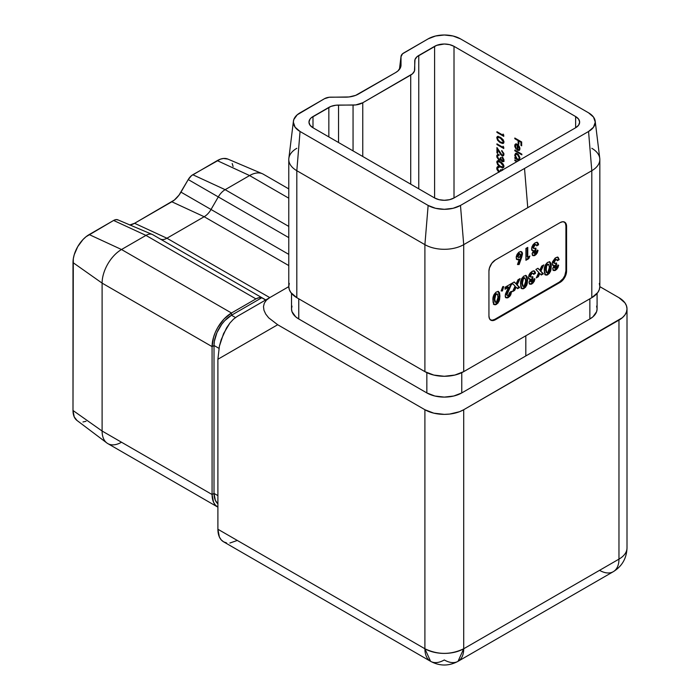 <?xml version="1.0" encoding="UTF-8"?>
<svg xmlns="http://www.w3.org/2000/svg" width="700" height="700" viewBox="0 0 700 700"><rect width="100%" height="100%" fill="white"/><g stroke="black" fill="none" stroke-linecap="round" stroke-linejoin="round"><path stroke-width="1.05" d="M490.192 319.804L492.293 320.206L494.76 319.349L559.449 282.004L563.045 278.67L564.83 275.581L565.924 270.795L565.924 225.977L565.425 223.405L564.025 221.795M527.765 257.259L529.874 256.043L528.771 258.65L525.928 260.295L525.928 248.439L527.765 247.371L527.765 257.259L527.765 247.371L525.928 248.439L525.928 260.295L528.771 258.65L529.874 256.043L527.765 257.259L527.117 256.882L527.765 257.259M533.951 252.718L534.258 253.365L534.992 253.234L536.191 251.484L538.038 250.416L536.218 254.389L534.433 255.64L532.98 255.657L532.131 253.523L533.488 250.644L531.702 249.629L531.851 247.021L533.19 244.519L535.15 242.812L537.075 242.314L538.3 243.416L538.562 244.79L536.716 245.858L536.209 244.834L535.36 244.843L533.689 246.549L533.75 248.483L535.929 248.132L535.929 250.11L533.951 252.718L535.929 250.11L535.929 248.132L533.829 248.535L533.426 247.66L535.045 245L536.209 244.834L536.716 245.858L538.562 244.79L537.548 242.489L535.15 242.812L531.589 248.701L532.35 250.521L533.488 250.644L532.114 253.916L532.892 255.605L534.975 255.377L537.25 252.963L538.038 250.416L536.191 251.484L534.992 253.234L533.304 252.35L534.992 253.234M498.312 291.489L499.275 295.671L499.923 296.039L499.529 299.898L497.954 303.118L495.556 304.78L494.034 304.561L493.054 302.225L493.054 298.025L494.008 294.569L495.959 292.241L498.137 291.454L499.494 292.696L499.923 296.039L498.662 291.637L496.414 291.953C493.771 294.184 492.616 296.931 492.94 300.178L494.218 304.684L496.466 304.386L499.074 301.262L498.435 300.895L495.819 304.01L496.466 304.386L493.911 304.447M530.863 281.286L531.895 281.803L533.102 280.044L534.94 278.976L533.12 282.949L531.344 284.2L529.891 284.217L529.043 282.082L530.39 279.204L528.605 278.197L528.911 275.144L530.101 273.079L532.394 271.197L533.977 270.874L535.211 271.976L535.465 273.35L533.628 274.418L533.111 273.394L532.271 273.402L530.679 274.925L530.661 277.051L532.84 276.701L532.84 278.679L530.863 281.286L532.84 278.679L532.84 276.701L530.74 277.104L530.337 276.229L531.947 273.56L533.111 273.394L533.628 274.418L535.465 273.35L534.459 271.049L532.053 271.373L528.491 277.27L529.261 279.081L530.39 279.204L529.016 282.485L529.795 284.165L531.886 283.938L534.153 281.523L534.94 278.976L533.102 280.044L531.895 281.803L530.215 280.91L531.895 281.803M543.76 264.915L540.864 271.233L543.384 273.796L541.31 275.004L539.822 273.499L538.344 276.71L536.27 277.909L538.781 272.44L535.867 269.474L537.941 268.275L539.814 270.174L541.686 266.114L543.76 264.915L541.686 266.114L539.814 270.174L537.941 268.275L535.867 269.474L538.781 272.44L536.27 277.909L538.344 276.71L539.822 273.499L541.31 275.004L543.384 273.796L540.216 270.865L543.384 273.796L542.736 273.429L540.837 274.523L542.736 273.429L540.216 270.865L540.864 271.233L543.76 264.915M549.666 261.844L550.62 266.026L551.267 266.394L550.874 270.252L549.299 273.473L546.901 275.144L545.387 274.916L544.399 272.58L544.399 268.38L545.352 264.924L547.304 262.596L549.483 261.809L550.839 263.051L551.267 266.394L550.008 261.993L547.759 262.308C545.125 264.539 543.97 267.286 544.294 270.533L545.562 275.039L547.811 274.741L550.428 271.618L549.78 271.25L547.164 274.365L547.811 274.741L545.256 274.803M554.558 267.601L555.599 268.118L556.798 266.359L558.644 265.3L556.824 269.273L555.039 270.524L553.586 270.533L552.738 268.398L554.094 265.519L552.309 264.512L552.457 261.905L555.074 258.142L557.077 257.189L558.197 257.39L559.169 259.674L557.322 260.733L556.806 259.717L555.966 259.726L554.207 261.625L554.356 263.366L556.535 263.016L556.535 264.994L554.558 267.601L556.535 264.994L556.535 263.016L554.435 263.419L554.032 262.544L555.651 259.875L556.815 259.717L557.322 260.733L559.169 259.674L558.154 257.373L555.747 257.696L552.186 263.585L552.956 265.405L554.094 265.519L552.72 268.8L553.499 270.489L555.581 270.252L557.856 267.846L558.644 265.3L556.798 266.359L555.599 268.118L553.91 267.225L555.599 268.118M525.962 275.529L526.925 279.703L527.572 280.079L527.17 283.938L525.604 287.158L523.206 288.82L521.684 288.601L520.704 286.256L520.704 282.065L521.657 278.6L523.6 276.281L525.788 275.494L527.144 276.736L527.572 280.079L526.312 275.669L524.055 275.993C521.421 278.224 520.266 280.971 520.59 284.217L521.867 288.724L524.108 288.426L526.724 285.303L526.076 284.926L523.469 288.05L524.108 288.426L521.561 288.488M520.065 278.6L517.16 284.918L519.689 287.481L517.606 288.68L516.128 287.175L514.649 290.395L512.566 291.594L515.086 286.116L512.164 283.159L514.246 281.96L516.119 283.859L517.983 279.799L520.065 278.6L517.983 279.799L516.119 283.859L514.246 281.96L512.164 283.159L515.086 286.116L512.566 291.594L514.649 290.395L516.128 287.175L517.606 288.68L519.689 287.481L516.512 284.541L519.689 287.481L519.041 287.105L517.142 288.207L519.041 287.105L516.512 284.541L517.16 284.918L520.065 278.6M507.028 294.578L507.404 295.496L508.532 295.277L509.793 292.434L511.639 291.366L510.738 294.875L509.635 296.476L507.666 297.868L506.082 297.815L505.251 296.45L505.452 293.974L508.515 287.245L505.059 289.24L505.059 287.262L511.901 283.308L507.028 294.578L511.901 283.308L505.059 287.262L505.059 289.24L508.515 287.245L505.19 295.794L506.126 297.841L508.27 297.57L511.639 291.366L509.793 292.434L508.375 295.382L507.412 295.496L506.38 294.21L507.028 294.578M502.784 286.598L503.711 286.589L502.425 290.973L501.104 290.955L502.784 286.598L501.104 290.955L502.425 290.973L503.711 286.589L502.784 286.598M522.497 253.82L519.12 264.53L517.484 264.521L519.278 259.42L518.061 259.849L516.39 258.746L516.233 256.707L517.09 254.328L518.7 252.368L520.546 251.51L521.964 252.079L522.445 253.138L521.509 251.711L519.321 251.947L516.18 257.451L517.116 259.63L519.278 259.42L517.484 264.521L519.12 264.53L521.727 257.101L521.08 256.734L518.472 264.154L519.12 264.53L517.615 264.154L518.472 264.154L521.08 256.734L521.727 257.101L522.497 253.82L521.85 253.444L522.497 253.82M575.628 127.759L575.628 116.55L454.011 46.34L454.011 197.969L575.628 127.759L578.602 125.186L579.644 122.15L578.602 119.122L575.628 116.55L454.011 46.34L449.558 44.616L444.308 44.012L436.686 45.351L417.051 56.691L414.995 59.544L414.47 71.015L412.422 73.868L362.757 102.76L355.731 104.93L335.869 105.228L330.916 106.418L311.281 117.749L310.012 119.122L308.971 122.15L310.012 125.186L312.988 127.759L434.604 197.969L439.058 199.684L444.308 200.287L449.558 199.684L454.011 197.969L575.628 127.759L575.628 116.55A13.72 7.919 180 0 1 579.644 122.15A13.72 7.919 180 0 1 575.628 127.759M502.626 170.31L502.206 169.094L502.889 169.785M498.75 172.156L496.912 169.4L496.799 167.764L497.481 166.731L498.785 166.819L498.785 167.528L497.665 167.799L497.543 169.47L498.54 171.281L499.59 171.71M500.071 171.395L500.36 169.96L501.121 171.054M497.472 162.479L497.411 161.84L496.764 162.216L500.36 167.02L500.999 166.653L499.756 166.653L497.508 164.474L496.79 161.84L497.21 161.009L498.33 160.79L500.955 162.015L503.274 164.229L503.939 166.705L502.714 167.86L500.36 167.02L503.361 167.702L503.956 166.373L500.36 161.648L497.35 160.912L496.764 162.216L497.718 160.781M503.081 135.249L503.081 134.032L503.781 136.36L496.939 132.405L496.939 131.696L503.081 135.249L496.939 131.696L496.939 132.405L503.781 136.36L503.081 134.032L503.081 135.249L503.729 134.873L503.081 135.249M514.815 150.789L514.815 150.08L521.841 154.131L521.841 154.84L514.815 150.789L521.841 154.84L521.841 154.131L514.815 150.08L514.815 150.789L515.436 150.43L514.815 150.789M515.384 145.574L514.727 145.74L516.11 149.205L515.349 146.002L515.865 144.812L517.764 144.629L515.471 145.259L516.11 149.205L514.806 146.597L514.903 144.699L516.32 143.964L518.604 145.442L519.68 147.35L519.855 149.38L518.928 150.5L517.186 150.133L517.186 144.961L517.186 150.133L519.207 150.377M514.815 138.731L514.815 138.023L521.666 141.969L521.666 145.819L520.957 145.416L520.957 142.275L518.858 141.059L518.858 144.2L518.149 143.798L518.149 140.656L514.815 138.731L518.149 140.656L518.149 143.798L518.858 144.2L518.858 141.059L520.957 142.275L520.957 145.416L521.666 145.819L521.666 141.969L514.815 138.023L514.815 138.731L515.436 138.373L514.815 138.731M515.384 155.094L514.727 155.173L515.681 158.077L516.093 157.841L514.815 157.579L514.815 158.287L515.436 157.938L514.815 158.287L518.779 160.571L514.815 158.287L514.815 157.579L515.681 158.077L514.727 155.173L515.489 153.475L516.819 153.414L518.332 154.464L519.864 157.57L519.216 159.758M514.815 160.624L514.815 159.906L517.37 161.385L514.815 159.906L514.815 160.624L516.758 161.744L514.815 160.624L515.436 160.265L514.815 160.624M497.472 138.154L497.411 137.515L496.764 137.891L500.36 142.695L500.999 142.327L499.756 142.327L497.508 140.149L496.79 137.515L497.21 136.684L498.33 136.465L500.955 137.69L503.274 139.904L503.939 142.38L502.714 143.535L500.36 142.695L503.361 143.377L503.956 142.048L500.36 137.322L497.35 136.588L496.764 137.891L497.718 136.456M503.081 147.411L503.081 146.195L503.781 148.523L496.939 144.567L496.939 143.859L503.081 147.411L496.939 143.859L496.939 144.567L503.781 148.523L503.081 146.195L503.081 147.411L503.729 147.035L503.081 147.411M501.874 154.919L502.871 154.971L503.256 154.009L501.681 150.553L503.799 153.352L503.387 155.811L502.127 155.768L500.885 154.752L497.639 149.607L497.639 153.291L496.939 152.88L496.939 147.508L501.874 154.919L496.939 147.508L496.939 152.88L497.639 153.291L497.639 149.607L501.926 155.662L503.405 155.794L503.956 154.446L501.681 150.553L503.256 154.009L503.877 153.65L502.819 155.006L501.874 154.919M502.18 160.877L503.195 160.423L502.206 157.649L502.206 156.94L502.889 157.623L503.93 159.862L503.475 161.612L502.18 161.586L500.771 159.845L498.969 160.134L496.912 157.237L496.799 155.601L497.481 154.569L498.785 154.656L498.785 155.365L497.831 155.435L497.481 156.205L498.199 158.734L499.59 159.548L500.36 157.798L502.18 160.877L500.36 157.798L499.835 159.46L498.916 159.39L497.464 156.546L498.785 154.656L497.385 154.621L496.764 156.126L498.969 160.134L500.771 159.845L502.18 161.586L503.37 161.683L503.956 160.3L502.206 156.94L503.256 159.906L503.877 159.548L502.18 160.877L503.492 160.554M288.776 188.904L263.314 174.204A27.449 15.846 120 0 0 249.594 175.56L288.776 198.188L249.594 175.56L225.155 189.674A13.72 7.919 120 0 0 218.286 196.919L211.032 209.484A13.72 7.919 -60 0 1 204.173 216.729L288.776 265.571L204.173 216.729L166.933 238.227A13.72 7.919 -60 0 1 160.571 239.155A13.72 7.919 -60 0 1 160.099 238.919L152.819 234.719A13.72 7.919 120 0 0 145.959 235.401L255.929 298.891L231.481 313.005L224.053 318.999L217.761 327.486L215.346 332.281L213.553 337.19L212.074 346.614L102.104 283.124L102.104 431.025L212.074 494.515L212.074 346.614A27.449 15.846 -60 0 1 231.481 313.005L255.929 298.891L145.959 235.401L121.511 249.515L231.481 313.005L121.511 249.515A27.449 15.846 120 0 0 102.104 283.124L212.074 346.614L214.016 345.494L214.349 341.364L216.956 332.588L221.778 324.24L224.796 320.635L231.481 315.245L261.748 297.771L265.632 300.011L261.748 297.771L258.991 297.692L255.929 298.891A13.72 7.919 -60 0 1 261.748 297.771L231.481 315.245L235.48 317.555L231.481 315.245L231.481 313.005L231.481 315.245A24.701 14.263 120 0 0 214.016 345.494L218.951 348.346L214.016 345.494L212.074 346.614L212.074 494.515L102.104 431.025A27.449 15.846 120 0 0 107.791 443.59L217.761 507.08A27.449 15.846 -60 0 1 212.074 494.515L214.016 493.395L214.016 345.494L214.016 493.395L217.901 495.635L214.016 493.395L212.074 494.515L213.553 502.233L215.346 505.076L217.901 507.159A27.449 15.846 -60 0 1 217.761 507.08M227.902 159.093L223.44 158.471L220.404 159.162L192.806 174.737L225.155 189.674L288.776 226.415L225.155 189.674L249.594 175.56A27.449 15.846 -60 0 1 262.316 173.705L227.85 159.075A22.873 13.204 120 0 0 217.254 160.624L191.546 175.612L188.23 179.567L179.016 195.116L174.352 200.043L134.584 223.291L129.64 225.006M218.286 196.919L288.776 237.615L218.286 196.919A13.72 7.919 -60 0 1 225.155 189.674L192.806 174.737A9.152 5.285 120 0 0 188.23 179.567L218.286 196.919L188.23 179.567L180.976 192.133L288.776 254.362L211.032 209.484L218.286 196.919M129.946 224.971A18.296 10.561 120 0 0 134.584 223.291L166.933 238.227L269.789 297.614L166.933 238.227L204.173 216.729A13.72 7.919 120 0 0 211.032 209.484L180.976 192.133A18.296 10.561 120 0 1 171.832 201.784L134.584 223.291L166.933 238.227A13.72 7.919 120 0 1 160.099 238.919M233.109 166.495L232.19 163.529M121.511 442.225A27.449 15.846 -60 0 1 106.855 442.969L76.956 420.438A22.873 13.204 120 0 1 72.993 410.48L102.104 431.025L72.993 410.48L72.993 262.588L102.104 283.124L72.993 262.588A22.873 13.204 120 0 1 89.171 234.57L121.511 249.515L89.171 234.57L113.61 220.456L145.959 235.401L113.61 220.456A9.152 5.285 120 0 1 117.854 219.844A9.152 5.285 120 0 1 118.186 220.01L116.086 219.599L113.61 220.456L86.013 236.749L82.976 239.566L77.735 246.645L74.226 254.73L73.308 258.764L72.993 410.48L74.226 416.92L77 420.473M82.976 421.969L86.013 421.277M458.028 661.325C448.884 666.242 439.731 666.242 430.588 661.325L424.9 648.76C437.841 654.903 450.774 654.903 463.715 648.76L618.966 559.125A27.449 15.846 -120 0 1 613.279 571.69L458.028 661.325L463.715 648.76L463.715 409.727A27.449 15.846 180 0 1 424.9 409.727L424.9 648.76A27.449 15.846 0 0 0 463.715 648.76A27.449 15.846 60 0 1 458.028 661.325A27.449 15.846 60 0 1 444.308 659.96A27.449 15.846 -60 0 1 430.588 661.325A27.449 15.846 -60 0 1 424.9 648.76L217.901 529.244L217.901 359.257L219.371 346.281L221.165 339.762L226.52 327.933L229.88 323.059L233.52 319.156L237.3 316.365L233.52 319.156L229.88 323.059L223.58 333.567L219.371 346.281L217.901 359.257L277.69 324.739L268.66 317.817L265.711 314.046L263.961 310.249L263.489 306.582L264.311 303.179L266.394 300.178L269.649 297.692L237.3 316.365L288.776 286.641L269.649 297.692L266.394 300.178L264.311 303.179L263.489 306.582L263.961 310.249L265.711 314.046L268.66 317.817L277.69 324.739L424.9 409.727L424.9 648.76L217.901 529.244L217.901 359.257L277.69 324.739L424.9 409.727L433.808 413.166L444.308 414.374L449.662 414.067L459.559 411.705L463.715 409.727L618.966 320.101L618.966 559.125L463.715 648.76L463.715 409.727L622.379 317.695L624.916 314.956L626.474 311.981L627.008 308.892L626.474 305.804L624.916 302.829L618.966 297.692L599.83 286.641L618.966 297.692A27.449 15.846 180 0 1 627.008 308.892A27.449 15.846 180 0 1 618.966 320.101L618.966 559.125A27.449 15.846 0 0 0 627.008 547.925A27.449 15.846 180 0 1 618.966 559.125A27.449 15.846 60 0 1 613.279 571.69A27.449 15.846 60 0 1 599.559 570.334M430.588 661.325L223.58 541.809A27.449 15.846 120 0 1 217.901 529.244L219.371 536.97L221.165 539.805L223.58 541.809L226.52 542.903M229.88 543.034L237.3 540.452M596.619 306.11L597.091 308.892L596.619 311.675L592.926 316.82L589.855 318.973L461.773 392.928L453.758 396.016L444.308 397.101L434.858 396.016L426.842 392.928L298.76 318.973L295.689 316.82L291.996 311.675L291.524 308.892L291.996 306.11M289.31 283.395L288.776 286.484A27.449 15.846 0 0 0 296.817 297.692L296.817 170.704L300.055 131.486L428.137 205.441L424.9 244.65A27.449 15.846 0 0 0 463.715 244.65L460.477 205.441L453.058 208.303L444.308 209.309L435.558 208.303L428.137 205.441L300.055 131.486L295.094 127.207L293.352 122.15L293.79 119.578L297.211 114.817L324.494 98.7L329.184 97.256L349.037 96.95L355.635 95.375L395.649 72.564L397.933 70.962L400.662 67.147L401.012 56.717L402.553 53.778L428.137 38.867L435.558 36.006L444.308 35L453.058 36.006L460.477 38.867L588.56 112.814L593.521 117.101L595.262 122.15L593.521 127.207L588.56 131.486L460.477 205.441A22.873 13.204 180 0 1 428.137 205.441L424.9 244.65L424.9 371.639L296.817 297.692L296.817 170.704L424.9 244.65L424.9 371.639A27.449 15.846 0 0 0 463.715 371.639L463.715 244.65L591.798 170.704L591.798 297.692L463.715 371.639L463.715 244.65A27.449 15.846 180 0 1 424.9 244.65L296.817 170.704A27.449 15.846 180 0 1 288.776 159.504A27.449 15.846 180 0 1 296.817 148.295M312.988 127.759L434.604 197.969L434.604 46.34L418.757 55.484L418.757 188.816L418.757 55.484A13.72 7.919 180 0 0 414.733 61.092L414.733 69.466A13.72 7.919 180 0 1 410.716 75.066L362.757 102.76L362.757 156.485L362.757 102.76A13.72 7.919 180 0 1 353.054 105.079L338.546 105.079L338.546 142.511L338.546 105.079A13.72 7.919 180 0 0 328.842 107.397L312.988 116.55L312.988 127.759A13.72 7.919 180 0 1 308.971 122.15A13.72 7.919 180 0 1 312.988 116.55L312.988 127.759M490.525 319.97A9.152 5.285 120 0 0 494.76 319.349L495.407 319.725A9.152 5.285 -60 0 1 490.84 320.18A9.152 5.285 -60 0 1 488.941 315.989L488.941 271.171A9.152 5.285 -60 0 1 495.407 259.963L560.096 222.617A9.152 5.285 -60 0 1 564.673 222.162A9.152 5.285 -60 0 1 566.571 226.354L566.571 271.171A9.152 5.285 -60 0 1 560.096 282.371L564.673 277.55L566.571 271.171L566.44 224.971L564.673 222.162L562.572 221.76L560.096 222.617L495.407 259.963L491.82 263.296L489.431 268.03L488.941 271.171L488.941 315.989L489.431 318.561L490.84 320.18L492.94 320.582L495.407 319.725L560.096 282.371L559.449 282.004A9.152 5.285 120 0 0 565.924 270.795L565.924 225.977A9.152 5.285 120 0 0 564.34 221.996M410.716 184.179L410.716 75.066L410.716 184.179M353.054 150.885L353.054 105.079L353.054 150.885M328.842 136.903L328.842 107.397L328.842 136.903M591.798 148.295A27.449 15.846 180 0 1 599.839 159.504A27.449 15.846 180 0 1 591.798 170.704L591.798 297.692A27.449 15.846 0 0 0 599.839 286.484L599.305 283.395M454.011 197.969A13.72 7.919 180 0 1 434.604 197.969L434.604 46.34A13.72 7.919 180 0 1 454.011 46.34L454.011 197.969M288.776 159.504L288.776 286.484L289.31 289.572L290.868 292.547L296.817 297.692L424.9 371.639L433.808 375.069L444.308 376.276L454.808 375.069L463.715 371.639L591.798 297.692L597.747 292.547L599.305 289.572L599.839 286.484L599.839 159.504M597.091 293.387L597.091 308.892A24.701 14.263 0 0 1 589.855 318.973L589.855 298.812L589.855 318.973L525.814 355.95L525.814 335.781L525.814 355.95L461.773 392.928L461.773 372.654L461.773 392.928A24.701 14.263 0 0 1 426.842 392.928L298.76 318.973L298.76 298.812L298.76 318.973A24.701 14.263 0 0 1 291.524 308.892L291.524 293.387M426.842 372.654L426.842 392.928L426.842 372.654M591.798 170.704L527.756 207.681L524.519 168.464L588.56 131.486L591.798 170.704A27.449 15.846 0 0 0 599.769 158.384L595.201 121.222A22.873 13.204 180 0 1 588.56 131.486L591.798 170.704M293.414 121.222L288.846 158.384A27.449 15.846 0 0 0 296.817 170.704L300.055 131.486A22.873 13.204 180 0 1 293.414 121.222A22.873 13.204 180 0 1 300.055 112.814L324.494 98.7A9.152 5.285 180 0 1 330.969 97.16L345.467 97.16A18.296 10.561 180 0 0 358.409 94.062L395.649 72.564A18.296 10.561 180 0 0 400.969 65.835A18.296 10.561 180 0 0 401.012 65.091L401.012 56.717L399.464 69.344L401.012 56.717A9.152 5.285 180 0 1 401.039 56.341A9.152 5.285 180 0 1 403.69 52.981L428.137 38.867A22.873 13.204 180 0 1 460.477 38.867L588.56 112.814A22.873 13.204 180 0 1 595.201 121.222M527.756 207.681L524.519 168.464L460.477 205.441L463.715 244.65L527.756 207.681M269.649 297.692L237.3 316.365M217.901 503.825L215.346 500.343L214.016 493.395A24.701 14.263 120 0 0 217.901 503.825M217.254 160.624L249.594 175.56L217.254 160.624M204.173 216.729L171.832 201.784L204.173 216.729M106.855 442.969A27.449 15.846 -60 0 1 102.104 431.025L102.104 283.124A27.449 15.846 -60 0 1 121.511 249.515L145.959 235.401A13.72 7.919 -60 0 1 152.311 234.465A13.72 7.919 -60 0 1 152.819 234.719L265.764 299.933M521.666 145.075L520.957 145.416L521.605 145.04L521.605 141.942L520.957 142.275L521.579 141.916L521.666 145.075M519.47 140.7L518.858 141.059L519.47 140.7M518.858 143.456L518.149 143.798L518.796 143.421L518.796 140.315L518.149 140.656L518.77 140.298L518.858 143.456M518.928 150.5L519.907 148.75L518.98 145.95L517.309 144.322L515.375 144.13L514.727 145.74L515.751 143.99M519.575 150.133L517.834 149.756L519.575 150.133M517.799 149.774L517.186 150.133L517.799 149.774L517.799 145.39L518.298 145.101L517.799 145.39L518.822 146.668L519.26 146.414L518.822 146.668L519.295 148.426L519.864 148.102L518.735 149.748L517.799 149.774L518.901 149.625L519.295 148.426L517.799 145.39L517.799 149.774M517.834 145.373L517.834 144.681L517.834 145.373M515.392 145.784L516.119 143.71M519.059 149.476L519.916 148.418M518.735 149.748L519.899 148.514M518.884 159.889L517.685 159.197L518.884 159.889M516.924 158.76L515.716 158.06L517.309 159.014L515.349 155.549L515.926 154.245L517.886 154.044L517.326 154.367L519.295 157.832L518.7 159.171L517.309 159.014L518.726 159.162L519.855 157.509L519.295 157.832L517.659 154.595L515.918 154.245L515.489 156.52L516.915 158.751M518.849 159.906L519.907 158.183L517.335 153.659L515.497 153.475L514.727 155.173L515.847 153.335M515.567 153.746L516.136 153.099L515.392 155.138M519.907 157.894L519.374 158.786M518.7 159.171L519.899 157.938M503.781 135.616L503.116 135.231L503.781 135.616M497.551 132.055L496.939 132.405L497.551 132.055M503.641 143.141L501.086 142.362M497.971 136.229L497.499 138.25M501.008 142.319L503.387 143.168M503.904 141.286L503.702 141.995M498.75 136.929L500.185 137.226L497.919 137.375L500.36 138.031L503.256 141.662L503.869 141.312L502.819 142.59L500.36 141.986L498.636 140.691L497.464 138.32L497.919 137.375M500.964 137.69L500.36 138.031L500.964 137.69M502.819 142.59L503.895 141.426M500.36 141.986L502.67 142.66L503.239 141.89L502.95 140.481L500.929 138.381L498.102 137.296L497.464 138.32L497.875 139.711L500.36 141.986M503.781 147.779L503.116 147.394L503.781 147.779M497.551 144.218L496.939 144.567L497.551 144.218M502.224 150.946L501.681 151.261L502.224 150.946M503.668 155.558L501.926 155.662L502.25 155.076M497.639 152.539L496.939 152.88L497.586 152.513L497.586 148.584L497.639 152.539M502.819 155.006L503.904 153.781M503.361 155.566L502.215 155.041M503.519 154.595L503.904 153.633M502.67 157.377L502.206 157.649L502.67 157.377M503.659 161.42L502.18 161.586L502.504 160.991M501.279 159.556L500.771 159.845L501.279 159.556M500.185 160.37L500.771 159.845M500.832 159.994L498.969 160.134L499.284 159.539M497.464 156.441L497.411 155.75L496.764 156.126L497.744 154.499M497.831 155.435L498.785 155.365M499.433 154.989L497.98 155.356M497.91 155.383L498.916 154.928M499.835 159.46L500.946 158.139M502.827 160.501L503.904 159.53L503.641 160.44M504.123 161.236L502.407 160.912M500.684 160.029L499.17 159.451M497.446 156.293L497.814 154.42M497.446 155.225L497.577 154.77M500.238 159.171L501.008 157.421M503.641 167.457L501.086 166.688M497.971 160.554L497.499 162.575M501.008 166.644L503.387 167.492M503.904 165.611L503.702 166.32M498.75 161.254L500.185 161.551L497.919 161.7L500.36 162.356L503.256 165.987L503.869 165.629L502.819 166.915L500.36 166.311L498.636 165.016L497.464 162.645L497.919 161.7M500.964 162.015L500.36 162.356L500.964 162.015M502.819 166.915L503.895 165.751M500.36 166.311L502.67 166.985L503.239 166.206L502.95 164.806L500.929 162.697L498.102 161.621L497.464 162.645L497.875 164.036L500.36 166.311M502.871 169.759L502.206 169.094L502.407 170.03M497.464 168.604L497.411 167.912L496.764 168.289L498.969 172.296M499.468 171.719L497.464 168.709L498.785 166.819L497.385 166.784L496.764 168.289L497.744 166.661M497.831 167.597L498.785 167.528M499.433 167.151L497.98 167.519M497.91 167.545L498.916 167.09M501.086 170.791L500.36 169.96L500.097 171.36M500.745 170.992L500.946 170.301M497.446 168.455L497.814 166.582M497.446 167.388L497.577 166.933M500.719 171.019L501.008 169.584M566.571 226.354L565.924 225.977L566.571 226.354M566.571 271.171L565.924 270.795L566.571 271.171M495.407 319.725L494.76 319.349L559.449 282.004L560.096 282.371L495.407 319.725M557.996 264.924L557.209 267.47L557.856 267.846L557.209 267.47L554.934 269.885L555.581 270.252L553.21 270.261M553.446 265.151L552.668 265.169L553.446 265.151M557.812 257.224L559.169 259.674L558.521 259.297L557.139 260.094L558.521 259.297L557.55 257.023M556.815 259.717L555.004 259.507L555.651 259.875L555.004 259.507L553.385 262.168L554.435 263.419M554.216 267.873L554.12 266.411L555.887 264.618L555.887 263.34L555.887 264.618L556.535 264.994L555.887 264.618L553.91 267.225L554.951 267.741M557.9 265.545L556.176 268.896L554.391 270.148L552.939 270.165M556.168 259.341L553.875 260.627L553.385 262.168L553.858 263.078M550.428 271.618L551.267 266.394L550.62 266.026L549.78 271.25L550.428 271.618M544.74 274.54L546.262 274.767L547.549 274.12L549.911 270.909L550.594 264.994L549.517 261.721M546.595 272.431L545.528 270.322L545.834 265.991M548.686 264.346L547.12 264.058L547.767 264.434L547.12 264.058L545.991 265.519L546.639 265.895L547.767 264.434L548.686 264.346L549.421 267.435L547.767 272.641L546.892 272.711L546.131 269.474L546.639 265.895L545.991 265.519L547.12 264.058L548.371 264.303M545.991 265.519L545.484 269.098L546.131 269.474L545.484 269.098L546.245 272.344L546.892 272.711M546.639 265.895L546.175 270.699L547.242 272.808L549.01 270.988L549.386 266.236L548.284 264.259L546.639 265.895M539.175 273.123L539.822 273.499L539.175 273.123L537.696 276.334L538.344 276.71L537.696 276.334L536.734 276.894L537.696 276.334L539.175 273.123M537.766 268.38L539.814 270.174L537.766 268.38M542.649 265.562L540.216 270.865L542.649 265.562M534.293 278.609L533.505 281.155L534.153 281.523L533.505 281.155L531.239 283.561L531.886 283.938L529.506 283.946M529.742 278.828L528.964 278.845L529.742 278.828M534.109 270.909L535.465 273.35L534.826 272.983L533.444 273.779L534.826 272.983L533.846 270.699M533.111 273.394L531.3 273.184L531.947 273.56L531.3 273.184L529.69 275.852L530.74 277.104M530.521 281.549L530.267 280.507L532.192 278.303L532.192 277.016L532.192 278.303L532.84 278.679L532.192 278.303L530.215 280.91L531.247 281.426M534.205 279.23L532.472 282.581L530.696 283.832L529.244 283.841M532.464 273.026L530.171 274.312L529.69 275.852L530.154 276.762M526.724 285.303L527.572 280.079L526.925 279.703L526.076 284.926L526.724 285.303M521.036 288.225L522.559 288.444L523.854 287.805L526.216 284.585L526.899 278.679L525.822 275.398M522.891 286.116L521.824 284.007L522.13 279.676M525.009 278.04L523.407 278.714L522.436 283.159L521.789 282.783L522.436 283.159L522.821 286.002L523.539 286.493L525.438 284.235L525.621 279.352L524.344 277.655L523.416 277.743L524.064 278.11L523.416 277.743L522.296 279.204L522.944 279.58L524.064 278.11L524.983 278.031L525.726 281.12L524.064 286.326L523.189 286.396L522.436 283.159L522.944 279.58L522.296 279.204L523.416 277.743L524.676 277.988M522.296 279.204L521.789 282.783L522.541 286.02L523.189 286.396M515.48 286.808L516.128 287.175L515.48 286.808L514.001 290.019L514.649 290.395L514.001 290.019L513.039 290.579L514.001 290.019L515.48 286.808M514.071 282.065L516.119 283.859L514.071 282.065M518.954 279.239L516.512 284.541L518.954 279.239M510.93 291.777L507.623 297.194L508.27 297.57L505.829 297.605M507.867 286.869L508.515 287.245L507.867 286.869L505.059 288.496L507.867 286.869M506.38 294.21L511.254 283.684L511.901 284.392L511.254 284.016L508.218 289.511L508.865 289.879L508.218 289.511L506.38 294.21L506.774 295.129L506.406 294.507M510.965 291.41L510.755 292.749M510.449 293.72L510.081 294.525M509.591 295.339L507.316 297.36L505.435 297.439M502.95 286.598L501.778 290.605L502.425 290.973L501.244 290.596L501.778 290.605L502.95 286.598M499.074 301.262L499.923 296.039L499.275 295.671L498.435 300.895L499.074 301.262M493.386 304.185L494.909 304.412L496.204 303.765L498.566 300.554L499.249 294.639L498.173 291.366M495.25 302.076L494.183 299.967L494.489 295.636M497.359 294.009L495.758 294.683L494.786 299.119L494.139 298.743L494.786 299.119L495.469 302.312L497.21 301.543L498.041 298.392L497.674 294.324L495.775 293.703L496.414 294.079L495.775 293.703L494.646 295.164L495.294 295.54L496.414 294.079L497.341 293.991L498.076 297.08L496.414 302.286C495.066 302.312 494.524 301.254 494.786 299.119L495.294 295.54L494.646 295.164L495.775 293.703L497.026 293.947M496.414 302.286L494.9 301.989L494.139 298.743L494.646 295.164M537.39 250.04L536.602 252.586L537.25 252.963L536.602 252.586L534.336 255.001L534.975 255.377L532.604 255.386M532.84 250.267L532.061 250.285L532.84 250.267M537.206 242.34L538.562 244.79L537.915 244.414L536.532 245.21L537.915 244.414L536.944 242.139M536.209 244.834L534.398 244.624L535.045 245L534.398 244.624L532.779 247.293L533.829 248.535M533.61 252.989L533.365 251.947L535.281 249.743L535.281 248.456L535.281 249.743L535.929 250.11L535.281 249.743L533.304 252.35L534.345 252.866M537.294 250.661L535.57 254.013L533.785 255.264L532.332 255.281M535.561 244.457L533.269 245.752L532.779 247.293L533.251 248.203M528.806 256.655L528.124 258.283L528.771 258.65L528.124 258.283L525.928 259.551L528.124 258.283L528.806 256.655M527.117 247.748L527.117 256.882L527.117 247.748M516.399 259.21L518.63 259.053L519.278 259.42L516.827 259.411M521.168 251.562L521.85 253.444L521.08 256.734L521.841 253.829L521.316 251.711M519.356 254.056L518.044 256.812L518.831 257.582L519.89 256.961L520.634 254.686L519.356 254.056L520.231 253.986L519.584 253.619L518.709 253.68L519.356 254.056L518.709 253.68L517.379 256.139L518.026 256.506L519.356 254.056L520.66 254.993L519.365 257.399L518.446 257.495L517.379 256.139L518.175 254.118L519.234 253.523M517.746 257.092L517.396 256.436M517.379 256.139L518.446 257.495M399.438 69.379L401.03 56.367M613.279 571.69C622.02 566.317 626.596 558.399 627.008 547.925L627.008 308.892M117.854 219.844L152.311 234.465M515.865 144.812L516.512 144.436M503.37 161.683L504.017 161.306M497.385 154.621L498.032 154.245M497.385 166.784L498.032 166.407M552.956 265.405L552.309 265.029M554.829 268.223L554.181 267.855M550.008 261.993L549.36 261.616M529.261 279.081L528.614 278.714M531.134 281.908L530.486 281.531M526.312 275.669L525.665 275.301M506.126 297.841L505.479 297.465M507.412 295.496L506.774 295.129M498.662 291.637L498.015 291.261M532.35 250.521L531.702 250.145M534.231 253.348L533.584 252.971M517.116 259.63L516.469 259.254"/></g></svg>

